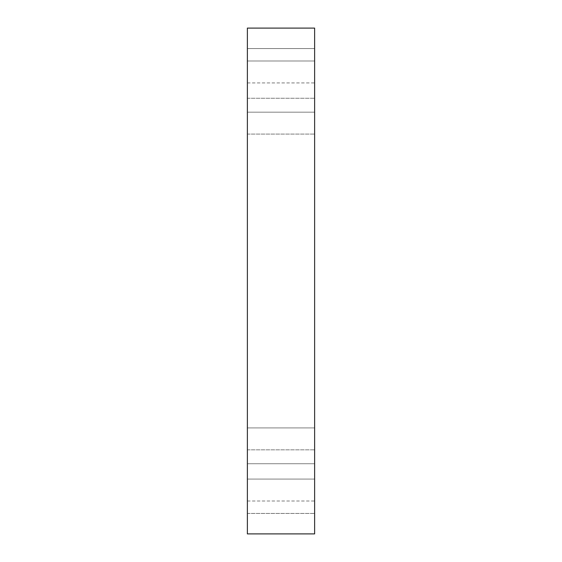 <?xml version="1.0" encoding="UTF-8"?>
<svg xmlns="http://www.w3.org/2000/svg" width="562" height="562" viewBox="0 0 562 562"><rect width="100%" height="100%" fill="white"/><g stroke="black" fill="none" stroke-linecap="round" stroke-linejoin="round"><path stroke-width="0.42" stroke-dasharray="2.81 2.11" d="M247.378 427.914L247.378 444.359C247.378 451.356 247.378 451.356 247.378 444.359L247.378 427.914L247.378 444.359C247.378 451.356 247.378 451.356 247.378 444.359L247.378 427.914L314.622 427.914L314.622 444.359C314.622 451.356 314.622 451.356 314.622 444.359L314.622 427.914L314.622 444.359C314.622 451.356 314.622 451.356 314.622 444.359L314.622 427.914L247.378 427.914L247.378 444.359C247.378 451.356 247.378 451.356 247.378 444.359L247.378 427.914L314.622 427.914L314.622 444.359C314.622 451.356 314.622 451.356 314.622 444.359L314.622 427.914L314.622 444.359C314.622 451.356 314.622 451.356 314.622 444.359L314.622 427.914L247.378 427.914L247.378 444.359C247.378 451.356 247.378 451.356 247.378 444.359L247.378 427.914L247.378 444.359C247.378 451.356 247.378 451.356 247.378 444.359L247.378 427.914M247.378 463.734L247.378 501.009C247.378 516.864 247.378 516.864 247.378 501.009L247.378 463.734L247.378 501.009C247.378 516.864 247.378 516.864 247.378 501.009L247.378 463.734L314.622 463.734L314.622 501.009C314.622 516.864 314.622 516.864 314.622 501.009L314.622 463.734L314.622 501.009C314.622 516.864 314.622 516.864 314.622 501.009L314.622 463.734L247.378 463.734L247.378 501.009C247.378 516.864 247.378 516.864 247.378 501.009L247.378 463.734L314.622 463.734L314.622 501.009C314.622 516.864 314.622 516.864 314.622 501.009L314.622 463.734L314.622 501.009C314.622 516.864 314.622 516.864 314.622 501.009L314.622 463.734L247.378 463.734L247.378 501.009C247.378 516.864 247.378 516.864 247.378 501.009L247.378 463.734L247.378 501.009C247.378 516.864 247.378 516.864 247.378 501.009L247.378 463.734M247.378 479.084L247.378 495.529C247.378 502.519 247.378 502.519 247.378 495.529L247.378 479.084L247.378 495.529C247.378 502.519 247.378 502.519 247.378 495.529L247.378 479.084L314.622 479.084L314.622 495.529C314.622 502.519 314.622 502.519 314.622 495.529L314.622 479.084L314.622 495.529C314.622 502.519 314.622 502.519 314.622 495.529L314.622 479.084L247.378 479.084L247.378 495.529C247.378 502.519 247.378 502.519 247.378 495.529L247.378 479.084L247.378 495.529C247.378 502.519 247.378 502.519 247.378 495.529L247.378 479.084L314.622 479.084L314.622 495.529C314.622 502.519 314.622 502.519 314.622 495.529L314.622 479.084L314.622 495.529C314.622 502.519 314.622 502.519 314.622 495.529L314.622 479.084L247.378 479.084L247.378 495.529C247.378 502.519 247.378 502.519 247.378 495.529L247.378 479.084L247.378 495.529C247.378 502.519 247.378 502.519 247.378 495.529L247.378 479.084L314.622 479.084L314.622 495.529C314.622 502.519 314.622 502.519 314.622 495.529L314.622 479.084L314.622 495.529C314.622 502.519 314.622 502.519 314.622 495.529L314.622 479.084L247.378 479.084L247.378 495.529C247.378 502.519 247.378 502.519 247.378 495.529L247.378 479.084L247.378 495.529C247.378 502.519 247.378 502.519 247.378 495.529L247.378 479.084L247.378 495.529C247.378 502.519 247.378 502.519 247.378 495.529L247.378 479.084M247.378 112.154L247.378 128.6C247.378 135.597 247.378 135.597 247.378 128.6L247.378 112.154L314.622 112.154L314.622 128.6C314.622 135.597 314.622 135.597 314.622 128.6L314.622 112.154L314.622 128.6C314.622 135.597 314.622 135.597 314.622 128.6L314.622 112.154L247.378 112.154L247.378 128.6C247.378 135.597 247.378 135.597 247.378 128.6L247.378 112.154L247.378 128.6C247.378 135.597 247.378 135.597 247.378 128.6L247.378 112.154L314.622 112.154L314.622 128.6C314.622 135.597 314.622 135.597 314.622 128.6L314.622 112.154L314.622 128.6C314.622 135.597 314.622 135.597 314.622 128.6L314.622 112.154L247.378 112.154L247.378 128.6C247.378 135.597 247.378 135.597 247.378 128.6L247.378 112.154L247.378 128.6C247.378 135.597 247.378 135.597 247.378 128.6L247.378 112.154M247.378 48.564L247.378 85.846C247.378 101.701 247.378 101.701 247.378 85.846L247.378 48.564L314.622 48.564L314.622 85.846C314.622 101.701 314.622 101.701 314.622 85.846L314.622 48.564L314.622 85.846C314.622 101.701 314.622 101.701 314.622 85.846L314.622 48.564L247.378 48.564L247.378 85.846C247.378 101.701 247.378 101.701 247.378 85.846L247.378 48.564L247.378 85.846C247.378 101.701 247.378 101.701 247.378 85.846L247.378 48.564L314.622 48.564L314.622 85.846C314.622 101.701 314.622 101.701 314.622 85.846L314.622 48.564L314.622 85.846C314.622 101.701 314.622 101.701 314.622 85.846L314.622 48.564L247.378 48.564L247.378 85.846C247.378 101.701 247.378 101.701 247.378 85.846L247.378 48.564L247.378 85.846C247.378 101.701 247.378 101.701 247.378 85.846L247.378 48.564M247.378 60.991L247.378 77.437C247.378 84.433 247.378 84.433 247.378 77.437L247.378 60.991L247.378 77.437C247.378 84.433 247.378 84.433 247.378 77.437L247.378 60.991L314.622 60.991L314.622 77.437C314.622 84.433 314.622 84.433 314.622 77.437L314.622 60.991L314.622 77.437C314.622 84.433 314.622 84.433 314.622 77.437L314.622 60.991L247.378 60.991L247.378 77.437C247.378 84.433 247.378 84.433 247.378 77.437L247.378 60.991L247.378 77.437C247.378 84.433 247.378 84.433 247.378 77.437L247.378 60.991L314.622 60.991L314.622 77.437C314.622 84.433 314.622 84.433 314.622 77.437L314.622 60.991L314.622 77.437C314.622 84.433 314.622 84.433 314.622 77.437L314.622 60.991L247.378 60.991L247.378 77.437C247.378 84.433 247.378 84.433 247.378 77.437L247.378 60.991L247.378 77.437C247.378 84.433 247.378 84.433 247.378 77.437L247.378 60.991L314.622 60.991L314.622 77.437C314.622 84.433 314.622 84.433 314.622 77.437L314.622 60.991L314.622 77.437C314.622 84.433 314.622 84.433 314.622 77.437L314.622 60.991L247.378 60.991L247.378 77.437C247.378 84.433 247.378 84.433 247.378 77.437L247.378 60.991L247.378 77.437C247.378 84.433 247.378 84.433 247.378 77.437L247.378 60.991L247.378 77.437C247.378 84.433 247.378 84.433 247.378 77.437L247.378 60.991M247.378 533.9L314.622 533.9L247.378 533.9L247.378 28.1L247.378 533.9M314.622 28.1L247.378 28.1L314.622 28.1L314.622 533.9L314.622 28.1M314.622 112.154L314.622 128.6C314.622 135.597 314.622 135.597 314.622 128.6L314.622 112.154L314.622 128.6C314.622 135.597 314.622 135.597 314.622 128.6L314.622 112.154M314.622 48.564L314.622 85.846C314.622 101.701 314.622 101.701 314.622 85.846L314.622 48.564L314.622 85.846C314.622 101.701 314.622 101.701 314.622 85.846L314.622 48.564M314.622 60.991L314.622 77.437C314.622 84.433 314.622 84.433 314.622 77.437L314.622 60.991L314.622 77.437C314.622 84.433 314.622 84.433 314.622 77.437L314.622 60.991L314.622 77.437C314.622 84.433 314.622 84.433 314.622 77.437L314.622 60.991M314.622 427.914L314.622 444.359C314.622 451.356 314.622 451.356 314.622 444.359L314.622 427.914L314.622 444.359C314.622 451.356 314.622 451.356 314.622 444.359L314.622 427.914M314.622 463.734L314.622 501.009C314.622 516.864 314.622 516.864 314.622 501.009L314.622 463.734L314.622 501.009C314.622 516.864 314.622 516.864 314.622 501.009L314.622 463.734M314.622 479.084L314.622 495.529C314.622 502.519 314.622 502.519 314.622 495.529L314.622 479.084L314.622 495.529C314.622 502.519 314.622 502.519 314.622 495.529L314.622 479.084L314.622 495.529C314.622 502.519 314.622 502.519 314.622 495.529L314.622 479.084M247.378 449.846L314.622 449.846L247.378 449.846M247.378 513.436L314.622 513.436L247.378 513.436M247.378 501.009L314.622 501.009M247.378 134.086L314.622 134.086L247.378 134.086M247.378 98.266L314.622 98.266L247.378 98.266M247.378 82.916L314.622 82.916"/><path stroke-width="0.84" d="M247.378 463.734L247.378 501.009C247.378 516.864 247.378 516.864 247.378 501.009L247.378 463.734M247.378 427.914L247.378 444.359C247.378 451.356 247.378 451.356 247.378 444.359L247.378 427.914M247.378 112.154L247.378 128.6C247.378 135.597 247.378 135.597 247.378 128.6L247.378 112.154M247.378 48.564L247.378 85.846C247.378 101.701 247.378 101.701 247.378 85.846L247.378 48.564M314.622 533.9L247.378 533.9L314.622 533.9L314.622 28.1L247.378 28.1L314.622 28.1L314.622 533.9M247.378 28.1L247.378 533.9L247.378 28.1"/></g></svg>
